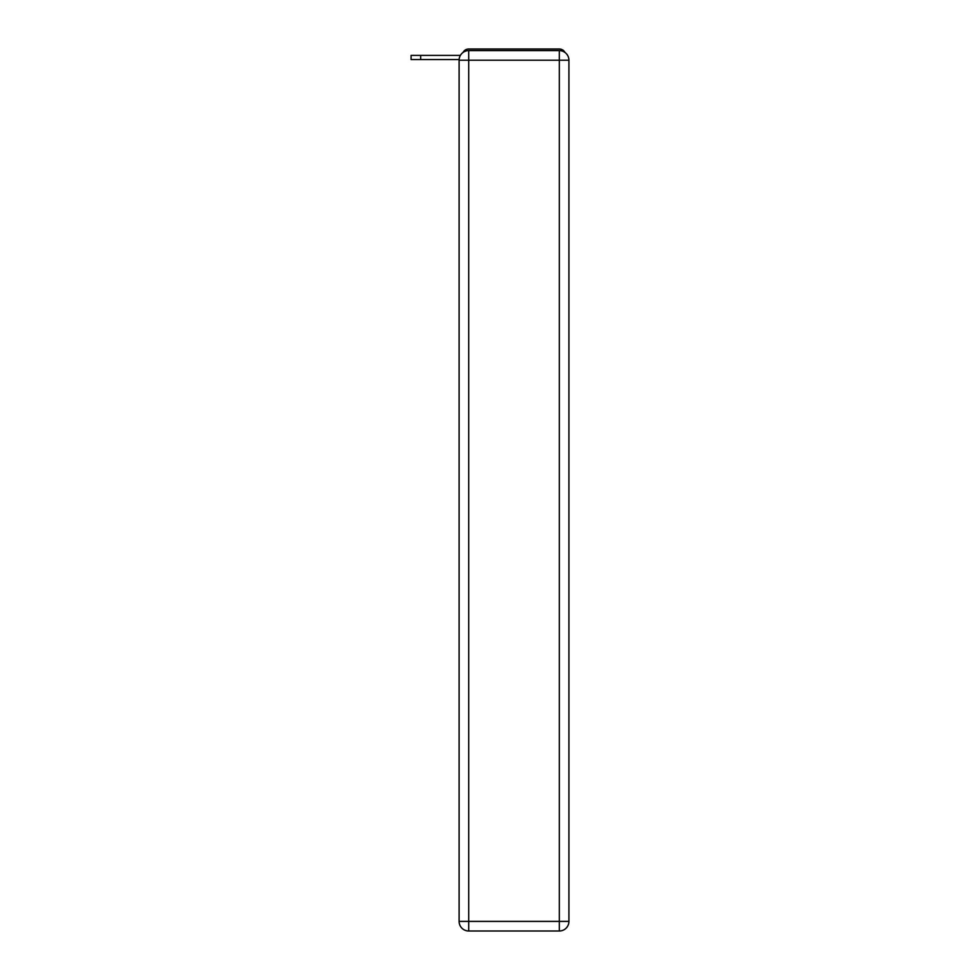 <?xml version="1.0" encoding="UTF-8"?>
<svg xmlns="http://www.w3.org/2000/svg" width="980" height="980" viewBox="0 0 980 980"><rect width="100%" height="100%" fill="white"/><g stroke="black" fill="none" stroke-linecap="round" stroke-linejoin="round"><path stroke-width="1.47" d="M565.007 52.467A6.407 6.407 0 0 0 559.311 49L468.71 49A6.407 6.407 0 0 0 463.026 52.467M468.71 49L489.045 49M538.988 49L559.311 49M459.13 59.559L411.086 59.559L411.086 55.407L460.392 55.407M468.71 50.605L559.311 50.605A9.604 9.604 0 0 1 568.915 60.209L568.915 921.396A9.604 9.604 0 0 1 559.311 931L468.71 931L468.71 921.396L559.311 921.396L559.311 60.209L468.71 60.209L468.71 921.396L459.106 921.396L459.106 60.209L468.71 60.209L468.71 50.605A9.604 9.604 0 0 0 459.106 60.209A9.604 9.604 0 0 1 468.71 50.605M459.106 921.396A9.604 9.604 0 0 0 468.71 931A9.604 9.604 0 0 1 459.106 921.396M559.311 931A9.604 9.604 0 0 0 568.915 921.396L559.311 921.396L559.311 931M568.915 60.209A9.604 9.604 0 0 0 559.311 50.605L559.311 60.209L568.915 60.209M420.69 55.407L420.69 59.559"/></g></svg>
